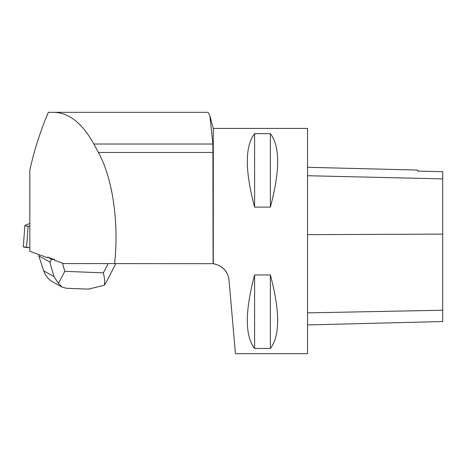 <?xml version="1.0" encoding="UTF-8"?>
<svg xmlns="http://www.w3.org/2000/svg" width="466" height="466" viewBox="0 0 466 466"><rect width="100%" height="100%" fill="white"/><g stroke="black" fill="none" stroke-linecap="round" stroke-linejoin="round"><path stroke-width="0.7" d="M29.83 223.464L25.001 225.428A3.577 0.454 4.3 0 0 24.879 225.532A3.577 0.454 4.3 0 0 28.135 226.226L29.83 226.371M29.83 247.726L26.556 247.452A3.577 0.454 -175.7 0 1 23.3 246.753L29.83 247.726M53.91 112.323L48.342 112.323C40.396 131.01 34.228 150.262 29.83 170.084L29.83 251.279L47.742 257.803L47.794 257.139L54.685 259.649L54.499 260.267L63.568 263.57L213.102 263.686L212.886 144.017L209.846 115.568L208.017 112.323L53.91 112.323C68.985 112.685 82.296 123.251 93.841 144.017L98.419 152.446C112.632 178.198 119.121 222.765 114.595 263.57M213.282 128.412L213.282 263.709C222.515 265.649 227.757 271.084 229.01 280.019L235.452 353.677L307.543 353.677L307.543 128.412L213.282 128.412L209.927 115.888M229.01 280.019L228.27 276.256M227.338 273.868L224.857 270.006M223.849 268.899L219.905 265.894M254.605 133.643L270.373 133.643C280.078 146.248 280.078 170.742 270.373 207.12L254.605 207.12C244.895 170.742 244.895 146.248 254.605 133.643L254.605 207.12M254.605 274.969L270.373 274.969C280.078 311.352 280.078 335.84 270.373 348.446L254.605 348.446C244.895 335.84 244.895 311.352 254.605 274.969L254.605 348.446M307.543 324.936L442.7 321.54L442.7 171.698L417.693 171.127L442.7 171.698M307.543 167.3L417.693 170.067L417.693 171.133M270.373 274.969L270.373 348.446M270.373 133.643L270.373 207.12M46.245 117.362L48.342 112.323M115.842 263.57L106.079 282.46M88.394 289.124L104.401 285.209C104.92 281.947 104.576 277.829 103.359 272.837L108.147 263.57M104.401 285.209L105.98 282.658M61.617 286.806L52.955 282.052C48.447 279.489 45.359 275.773 43.693 270.892L53.974 276.542L49.769 261.933L38.8 255.904L38.899 254.582M49.769 261.933C50.246 262.172 50.811 261.245 51.47 259.154L47.794 257.139M51.47 259.154L54.685 259.649M43.693 270.892L38.8 255.904M62.456 263.162L64.809 271.346L58.419 283.427L62.269 287.202L66.574 288.279M53.974 276.542L58.419 283.427M28.135 226.226L26.556 247.452M442.7 310.234L307.543 312.872M442.7 234.124L307.543 234.654M442.7 178.892L307.543 175.723M212.886 144.017L93.841 144.017M213.102 152.446L98.419 152.446M64.809 271.346L103.359 272.837M24.879 225.532L23.3 246.753M89.023 289.147L66.224 288.268"/></g></svg>

